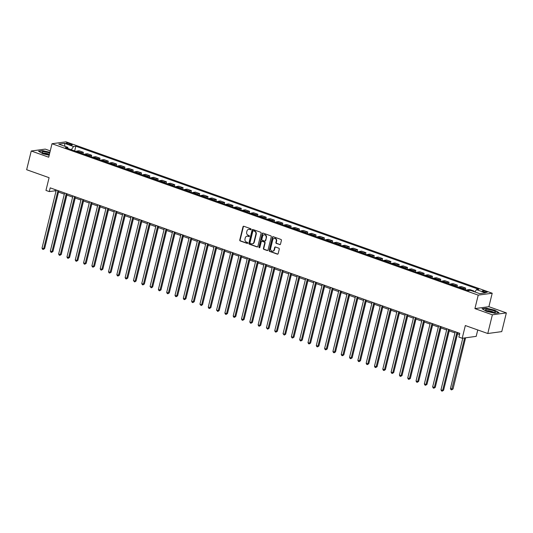 <?xml version="1.0" encoding="UTF-8"?>
<svg xmlns="http://www.w3.org/2000/svg" width="533" height="533" viewBox="0 0 533 533"><rect width="100%" height="100%" fill="white"/><g stroke="black" fill="none" stroke-linecap="round" stroke-linejoin="round"><path stroke-width="0.8" d="M251.103 229.403A0.54 0.473 -97.7 0 0 250.77 228.724L243.834 226.265A0.773 0.673 -97.7 0 0 243.001 226.765L239.757 239.99A0.773 0.673 -97.7 0 0 240.23 240.956L247.159 243.421A0.54 0.473 -97.7 0 0 247.745 243.068A0.54 0.473 -97.7 0 0 247.412 242.388L246.519 242.075A2.472 2.159 -97.7 0 1 245.007 238.977L245.273 237.878A2.472 2.159 -97.7 0 1 247.945 236.266L248.838 236.585A0.54 0.473 -97.7 0 0 249.091 235.559L248.198 235.24A2.472 2.159 -97.7 0 1 246.686 232.148L246.952 231.042A2.472 2.159 -97.7 0 1 249.617 229.437L250.517 229.756A0.54 0.473 -97.7 0 0 251.103 229.403M485.943 291.464A2.518 0.5 13.8 0 0 482.285 291.031A2.518 0.5 13.8 0 0 483.524 291.791A2.518 0.5 13.8 0 0 487.175 292.231A2.518 0.5 13.8 0 0 485.943 291.464M279.665 244.62A0.773 0.673 -97.7 0 0 280.498 244.121L281.411 240.41A0.773 0.673 -97.7 0 0 280.938 239.444L273.236 236.705A0.773 0.673 -97.7 0 0 272.403 237.212L269.158 250.437A0.773 0.673 -97.7 0 0 269.631 251.403L277.333 254.134A0.773 0.673 -97.7 0 0 278.166 253.635L279.265 249.151A0.773 0.673 -97.7 0 0 278.792 248.185L275.494 247.012A0.773 0.673 -97.7 0 0 274.662 247.519L274.115 249.737A2.065 1.806 -97.7 0 1 270.624 248.498L272.763 239.79A2.065 1.806 -97.7 0 1 276.254 241.036L275.901 242.482A0.773 0.673 -97.7 0 0 276.374 243.454L280.045 244.574A0.773 0.673 -97.7 0 0 280.138 244.594M50.255 150.886L45.225 149.107L31.247 151.006L26.65 169.721L49.089 177.689L45.965 190.414L49.289 191.594L50.209 187.856L459.799 333.345L458.88 337.083L462.204 338.268L476.189 336.363L477.761 329.954M492.372 314.803L506.35 312.898L488.894 306.695L474.916 308.6L492.372 314.803L487.775 333.511L465.329 325.543L462.204 338.268M474.916 308.6L478.228 295.129L52.007 143.73L65.992 141.831L492.206 293.223L478.228 295.129M31.247 151.006L48.703 157.208L52.007 143.73M261.117 233.201A0.773 0.673 -97.7 0 0 260.644 232.235L252.942 229.496A0.773 0.673 -97.7 0 0 252.109 230.003L248.858 243.221A0.773 0.673 -97.7 0 0 249.331 244.194L257.033 246.926A0.773 0.673 -97.7 0 0 257.865 246.426L261.117 233.201M263.089 233.101L270.791 235.839A0.773 0.673 -97.7 0 1 271.264 236.805L268.012 250.03A0.773 0.673 -97.7 0 1 267.18 250.53L263.888 249.364A0.773 0.673 -97.7 0 1 263.415 248.391L264.728 243.028A0.773 0.673 -97.7 0 0 264.261 242.062L262.069 241.289A0.773 0.673 -97.7 0 0 261.237 241.789L259.871 247.372A0.54 0.473 -97.7 0 1 258.951 247.052L262.256 233.607A0.773 0.673 -97.7 0 1 263.089 233.101M506.35 312.898L501.753 331.613L487.775 333.511M67.251 143.91L68.717 144.43A2.438 0.486 13.8 0 0 72.255 144.856A2.438 0.486 13.8 0 0 71.056 144.11L69.596 143.59A2.438 0.486 13.8 0 0 66.059 143.17A2.438 0.486 13.8 0 0 67.251 143.91M68.071 148.554L67.724 147.308L65.439 147.621L468.38 290.751L470.672 290.438L479.647 293.63L485.463 292.837L476.489 289.646L478.774 289.339L75.833 146.209L73.547 146.522L71.309 149.706M67.724 147.308L58.75 144.123L64.566 143.33L73.547 146.522M488.894 306.695L492.206 293.223M49.289 191.594L54.959 190.827L56.005 191.194M58.503 192.087L64.313 194.145M66.818 195.038L72.628 197.103M75.126 197.99L80.936 200.055M83.441 200.941L89.251 203.006M91.749 203.892L97.559 205.958M100.064 206.844L105.874 208.909M108.372 209.795L114.182 211.861M116.687 212.754L122.497 214.812M124.995 215.705L130.805 217.764M133.31 218.657L139.12 220.722M141.618 221.608L147.428 223.673M149.933 224.56L155.743 226.625M158.241 227.511L164.051 229.576M166.556 230.463L172.366 232.528M174.864 233.414L180.674 235.479M183.179 236.372L188.988 238.431M191.487 239.324L197.297 241.382M199.802 242.275L205.611 244.341M208.11 245.227L213.92 247.292M216.425 248.178L222.234 250.244M224.733 251.13L230.542 253.195M233.048 254.081L238.857 256.146M241.356 257.033L247.165 259.098M249.671 259.991L255.48 262.049M257.979 262.942L263.788 265.001M266.293 265.894L272.103 267.952M274.602 268.845L280.411 270.911M282.916 271.797L288.726 273.862M291.225 274.748L297.034 276.814M299.539 277.7L305.349 279.765M307.847 280.651L313.657 282.717M316.162 283.609L321.972 285.668M324.477 286.561L330.28 288.62M332.785 289.512L338.595 291.571M341.1 292.464L346.903 294.529M349.408 295.415L355.218 297.481M357.723 298.367L363.526 300.432M366.031 301.318L371.841 303.384M374.346 304.27L380.156 306.335M382.654 307.228L388.464 309.287M390.969 310.179L396.779 312.238M399.277 313.131L405.087 315.19M407.592 316.082L413.401 318.148M415.9 319.034L421.71 321.099M424.215 321.985L430.024 324.051M432.523 324.937L438.333 327.002M440.838 327.888L446.647 329.954M449.146 330.846L454.955 332.905M457.461 333.798L459.513 334.524M55.245 189.641L54.959 190.827M74.68 150.906L75.833 146.209M82.988 153.857L83.368 152.305L79.051 150.766L76.765 151.079A3.145 1.392 109.6 0 0 76.099 151.405M91.303 156.809L91.683 155.256L87.359 153.724L85.073 154.03A3.145 1.392 109.6 0 0 84.414 154.363M99.611 159.76L99.997 158.208L95.674 156.675L93.388 156.982A3.145 1.392 109.6 0 0 92.722 157.315M107.926 162.712L108.306 161.159L103.982 159.627L101.696 159.933A3.145 1.392 109.6 0 0 101.037 160.266M116.234 165.663L116.62 164.111L112.296 162.578L110.011 162.891A3.145 1.392 109.6 0 0 109.345 163.218M124.549 168.615L124.929 167.062L120.605 165.53L118.319 165.843A3.145 1.392 109.6 0 0 117.66 166.169M132.857 171.566L133.243 170.02L128.919 168.481L126.634 168.794A3.145 1.392 109.6 0 0 125.968 169.121M141.172 174.524L141.551 172.972L137.228 171.433L134.942 171.746A3.145 1.392 109.6 0 0 134.283 172.072M149.48 177.476L149.866 175.923L145.542 174.384L143.257 174.697A3.145 1.392 109.6 0 0 142.591 175.024M157.795 180.427L158.174 178.875L153.85 177.342L151.565 177.649A3.145 1.392 109.6 0 0 150.906 177.982M166.103 183.379L166.489 181.826L162.165 180.294L159.88 180.6A3.145 1.392 109.6 0 0 159.214 180.934M174.418 186.33L174.797 184.778L170.473 183.245L168.188 183.552A3.145 1.392 109.6 0 0 167.529 183.885M182.726 189.282L183.112 187.729L178.788 186.197L176.503 186.51A3.145 1.392 109.6 0 0 175.837 186.836M191.041 192.233L191.42 190.681L187.096 189.148L184.811 189.462A3.145 1.392 109.6 0 0 184.151 189.788M199.349 195.185L199.735 193.639L195.411 192.1L193.126 192.413A3.145 1.392 109.6 0 0 192.46 192.739M207.663 198.143L208.043 196.59L203.719 195.051L201.434 195.364A3.145 1.392 109.6 0 0 200.774 195.691M215.972 201.094L216.358 199.542L212.034 198.003L209.749 198.316A3.145 1.392 109.6 0 0 209.083 198.642M224.286 204.046L224.666 202.493L220.342 200.961L218.057 201.267A3.145 1.392 109.6 0 0 217.397 201.601M232.595 206.997L232.981 205.445L228.657 203.912L226.372 204.219A3.145 1.392 109.6 0 0 225.706 204.552M240.909 209.949L241.289 208.396L236.965 206.864L234.68 207.17A3.145 1.392 109.6 0 0 234.02 207.504M249.217 212.9L249.604 211.348L245.28 209.815L242.995 210.129A3.145 1.392 109.6 0 0 242.328 210.455M257.532 215.852L257.912 214.299L253.588 212.767L251.303 213.08A3.145 1.392 109.6 0 0 250.643 213.407M265.84 218.803L266.227 217.257L261.903 215.718L259.618 216.032A3.145 1.392 109.6 0 0 258.958 216.358M274.155 221.761L274.535 220.209L270.211 218.67L267.926 218.983A3.145 1.392 109.6 0 0 267.266 219.31M282.463 224.713L282.85 223.16L278.526 221.621L276.241 221.935A3.145 1.392 109.6 0 0 275.581 222.261M290.778 227.664L291.158 226.112L286.834 224.58L284.549 224.886A3.145 1.392 109.6 0 0 283.889 225.219M299.086 230.616L299.473 229.063L295.149 227.531L292.864 227.838A3.145 1.392 109.6 0 0 292.204 228.171M307.401 233.567L307.781 232.015L303.457 230.483L301.172 230.789A3.145 1.392 109.6 0 0 300.512 231.122M315.709 236.519L316.096 234.966L311.772 233.434L309.486 233.747A3.145 1.392 109.6 0 0 308.827 234.074M324.024 239.47L324.404 237.918L320.086 236.386L317.795 236.699A3.145 1.392 109.6 0 0 317.135 237.025M332.339 242.422L332.719 240.876L328.395 239.337L326.109 239.65A3.145 1.392 109.6 0 0 325.45 239.977M340.647 245.38L341.027 243.828L336.709 242.288L334.418 242.602A3.145 1.392 109.6 0 0 333.758 242.928M348.962 248.331L349.342 246.779L345.018 245.24L342.732 245.553A3.145 1.392 109.6 0 0 342.073 245.88M357.27 251.283L357.65 249.73L353.332 248.198L351.04 248.505A3.145 1.392 109.6 0 0 350.381 248.838M365.585 254.234L365.964 252.682L361.64 251.15L359.355 251.456A3.145 1.392 109.6 0 0 358.696 251.789M373.893 257.186L374.273 255.633L369.955 254.101L367.663 254.408A3.145 1.392 109.6 0 0 367.004 254.741M382.208 260.137L382.587 258.585L378.263 257.053L375.978 257.366A3.145 1.392 109.6 0 0 375.319 257.692M390.516 263.089L390.896 261.536L386.578 260.004L384.286 260.317A3.145 1.392 109.6 0 0 383.627 260.644M398.831 266.04L399.21 264.495L394.886 262.956L392.601 263.269A3.145 1.392 109.6 0 0 391.942 263.595M407.139 268.998L407.518 267.446L403.201 265.907L400.909 266.22A3.145 1.392 109.6 0 0 400.25 266.547M415.454 271.95L415.833 270.398L411.509 268.859L409.224 269.172A3.145 1.392 109.6 0 0 408.564 269.498M423.762 274.901L424.141 273.349L419.824 271.817L417.532 272.123A3.145 1.392 109.6 0 0 416.873 272.456M432.076 277.853L432.456 276.301L428.132 274.768L425.847 275.075A3.145 1.392 109.6 0 0 425.187 275.408M440.385 280.804L440.764 279.252L436.447 277.72L434.155 278.026A3.145 1.392 109.6 0 0 433.496 278.359M448.699 283.756L449.079 282.204L444.755 280.671L442.47 280.984A3.145 1.392 109.6 0 0 441.81 281.311M457.008 286.707L457.387 285.155L453.07 283.623L450.785 283.936A3.145 1.392 109.6 0 0 450.119 284.262M465.322 289.659L465.702 288.113L461.378 286.574L459.093 286.887A3.145 1.392 109.6 0 0 458.433 287.214M473.884 291.584L474.01 291.065L469.693 289.526L467.408 289.839A3.145 1.392 109.6 0 0 466.741 290.165M83.368 152.305L81.083 152.618A3.145 1.392 109.6 0 0 80.423 152.944M91.683 155.256L89.397 155.569A3.145 1.392 109.6 0 0 88.738 155.896M99.997 158.208L97.706 158.521A3.145 1.392 109.6 0 0 97.046 158.847M108.306 161.159L106.02 161.472A3.145 1.392 109.6 0 0 105.361 161.799M116.62 164.111L114.328 164.424A3.145 1.392 109.6 0 0 113.669 164.75M124.929 167.062L122.643 167.375A3.145 1.392 109.6 0 0 121.984 167.708M133.243 170.02L130.951 170.327A3.145 1.392 109.6 0 0 130.292 170.66M141.551 172.972L139.266 173.278A3.145 1.392 109.6 0 0 138.607 173.611M149.866 175.923L147.574 176.236A3.145 1.392 109.6 0 0 146.915 176.563M158.174 178.875L155.889 179.188A3.145 1.392 109.6 0 0 155.23 179.514M166.489 181.826L164.197 182.139A3.145 1.392 109.6 0 0 163.538 182.466M174.797 184.778L172.512 185.091A3.145 1.392 109.6 0 0 171.853 185.417M183.112 187.729L180.82 188.042A3.145 1.392 109.6 0 0 180.161 188.369M191.42 190.681L189.135 190.994A3.145 1.392 109.6 0 0 188.475 191.32M199.735 193.639L197.443 193.945A3.145 1.392 109.6 0 0 196.784 194.279M208.043 196.59L205.758 196.897A3.145 1.392 109.6 0 0 205.098 197.23M216.358 199.542L214.066 199.855A3.145 1.392 109.6 0 0 213.407 200.181M224.666 202.493L222.381 202.806A3.145 1.392 109.6 0 0 221.721 203.133M232.981 205.445L230.696 205.758A3.145 1.392 109.6 0 0 230.029 206.084M241.289 208.396L239.004 208.709A3.145 1.392 109.6 0 0 238.344 209.036M249.604 211.348L247.319 211.661A3.145 1.392 109.6 0 0 246.652 211.987M257.912 214.299L255.627 214.612A3.145 1.392 109.6 0 0 254.967 214.939M266.227 217.257L263.942 217.564A3.145 1.392 109.6 0 0 263.275 217.897M274.535 220.209L272.25 220.515A3.145 1.392 109.6 0 0 271.59 220.849M282.85 223.16L280.565 223.474A3.145 1.392 109.6 0 0 279.898 223.8M291.158 226.112L288.873 226.425A3.145 1.392 109.6 0 0 288.213 226.752M299.473 229.063L297.187 229.377A3.145 1.392 109.6 0 0 296.521 229.703M307.781 232.015L305.496 232.328A3.145 1.392 109.6 0 0 304.836 232.654M316.096 234.966L313.81 235.28A3.145 1.392 109.6 0 0 313.144 235.606M324.404 237.918L322.119 238.231A3.145 1.392 109.6 0 0 321.459 238.557M332.719 240.876L330.433 241.183A3.145 1.392 109.6 0 0 329.767 241.516M341.027 243.828L338.741 244.134A3.145 1.392 109.6 0 0 338.082 244.467M349.342 246.779L347.056 247.092A3.145 1.392 109.6 0 0 346.39 247.419M357.65 249.73L355.364 250.044A3.145 1.392 109.6 0 0 354.705 250.37M365.964 252.682L363.679 252.995A3.145 1.392 109.6 0 0 363.013 253.322M374.273 255.633L371.987 255.947A3.145 1.392 109.6 0 0 371.328 256.273M382.587 258.585L380.302 258.898A3.145 1.392 109.6 0 0 379.636 259.225M390.896 261.536L388.61 261.85A3.145 1.392 109.6 0 0 387.951 262.176M399.21 264.495L396.925 264.801A3.145 1.392 109.6 0 0 396.259 265.134M407.518 267.446L405.233 267.753A3.145 1.392 109.6 0 0 404.574 268.086M415.833 270.398L413.548 270.704A3.145 1.392 109.6 0 0 412.882 271.037M424.141 273.349L421.856 273.662A3.145 1.392 109.6 0 0 421.197 273.989M432.456 276.301L430.171 276.614A3.145 1.392 109.6 0 0 429.505 276.94M440.764 279.252L438.479 279.565A3.145 1.392 109.6 0 0 437.82 279.892M449.079 282.204L446.794 282.517A3.145 1.392 109.6 0 0 446.128 282.843M457.387 285.155L455.102 285.468A3.145 1.392 109.6 0 0 454.442 285.795M465.702 288.113L463.417 288.42A3.145 1.392 109.6 0 0 462.751 288.753M474.01 291.065L472.864 291.218M474.883 291.937L476.489 289.646M64.866 146.295L64.566 143.33M49.909 152.298L42.733 150.619L38.523 151.192L42.833 153.757L49.183 155.243M499.068 312.711L494.757 310.146L486.236 308.154L482.025 308.727L486.336 311.292L494.864 313.284L499.068 312.711M250.517 229.756L250.896 229.703A0.54 0.473 -97.7 0 0 250.903 229.703L249.997 229.383A2.472 2.159 -97.7 0 0 248.898 229.323M247.219 236.152A2.472 2.159 -97.7 0 1 248.318 236.219L249.217 236.539A0.54 0.473 -97.7 0 0 249.224 236.539L248.838 236.585M243.748 226.239A0.773 0.673 -97.7 0 0 243.381 226.712L240.13 239.937A0.773 0.673 -97.7 0 0 240.603 240.903L247.539 243.368A0.54 0.473 -97.7 0 0 247.545 243.368L247.159 243.421M252.849 229.47A0.773 0.673 -97.7 0 0 252.482 229.95L249.237 243.175A0.773 0.673 -97.7 0 0 249.711 244.141L257.412 246.872A0.773 0.673 -97.7 0 0 257.499 246.899M253.581 230.709A0.54 0.473 -97.7 0 1 253.781 230.729L253.408 230.782A0.54 0.473 -97.7 0 0 252.822 231.135L249.97 242.742A0.54 0.473 -97.7 0 0 250.303 243.414L251.25 243.754A2.472 2.159 -97.7 0 0 253.915 242.142L255.867 234.207A2.472 2.159 -97.7 0 0 254.354 231.115L253.408 230.782A0.54 0.473 -97.7 0 1 253.581 230.709L253.208 230.756M252.349 243.814A2.472 2.159 -97.7 0 0 254.294 242.095L253.915 242.142M253.781 230.729L254.727 231.062A2.472 2.159 -97.7 0 1 256.24 234.16L254.294 242.095M261.983 241.262A0.773 0.673 -97.7 0 1 262.449 241.236L264.635 242.015A0.773 0.673 -97.7 0 1 265.108 242.981L263.788 248.345A0.773 0.673 -97.7 0 0 264.261 249.311L267.559 250.483A0.773 0.673 -97.7 0 0 267.653 250.503M262.996 233.074A0.773 0.673 -97.7 0 0 262.636 233.554L259.331 246.999A0.54 0.473 -97.7 0 0 259.664 247.678M266.1 237.465A2.065 1.806 -97.7 0 0 262.609 236.226L261.85 239.29A0.773 0.673 -97.7 0 0 262.323 240.256L264.515 241.036A0.773 0.673 -97.7 0 0 265.347 240.53L266.473 237.412A2.065 1.806 -97.7 0 0 264.261 234.786M264.981 241.009A0.773 0.673 -97.7 0 0 265.72 240.483L265.347 240.53M266.473 237.412L265.72 240.483M274.422 238.351A2.065 1.806 -97.7 0 1 276.634 240.983L276.281 242.435A0.773 0.673 -97.7 0 0 276.747 243.401L280.045 244.574M272.836 251.13A2.065 1.806 -97.7 0 0 274.495 249.691L274.115 249.737M275.408 246.992A0.773 0.673 -97.7 0 0 275.041 247.465L274.495 249.691M273.149 236.679A0.773 0.673 -97.7 0 0 272.783 237.158L269.538 250.383A0.773 0.673 -97.7 0 0 270.004 251.349L277.706 254.088A0.773 0.673 -97.7 0 0 277.8 254.108M53.98 247.299L66.905 195.065M57.957 190.607L43.686 248.704L42.02 248.111L56.291 190.014M58.797 190.901L44.632 248.571L43.686 248.704L43.233 249.457L42.567 249.224L42.02 248.111M44.632 248.571L43.233 249.457M62.288 250.25L75.213 198.023M70.603 253.208L83.528 200.974M78.917 256.16L91.836 203.926M66.265 193.559L51.994 251.656L50.335 251.063L64.606 192.966M67.105 193.852L52.94 251.523L51.994 251.656L51.541 252.409L50.875 252.176L50.335 251.063M52.94 251.523L51.541 252.409M74.58 196.51L60.309 254.607L58.643 254.014L72.914 195.917M75.419 196.81L61.255 254.474L60.309 254.607L59.856 255.36L59.19 255.127L58.643 254.014M61.255 254.474L59.856 255.36M82.888 199.462L68.617 257.559L66.958 256.966L81.229 198.869M83.728 199.762L69.563 257.432L68.617 257.559L68.164 258.318L67.498 258.079L66.958 256.966M69.563 257.432L68.164 258.318M87.225 259.111L100.151 206.877M91.203 202.413L76.932 260.51L75.266 259.917L89.537 201.82M92.042 202.713L77.878 260.384L76.932 260.51L76.479 261.27L75.813 261.03L75.266 259.917M77.878 260.384L76.479 261.27M49.709 153.091A5.11 1.019 13.8 0 0 44.619 151.852A5.11 1.019 13.8 0 0 42.04 152.172A5.11 1.019 13.8 0 0 42.28 152.545A5.11 1.019 13.8 0 0 49.289 154.803M49.396 154.37A3.498 0.7 13.8 0 0 46.065 153.351A3.498 0.7 13.8 0 0 43.513 153.257M38.856 151.392L42.833 150.846L49.855 152.491M488.055 311.205A5.11 1.019 13.8 0 0 495.07 312.358A5.11 1.019 13.8 0 0 492.972 310.532A5.11 1.019 13.8 0 0 487.375 309.32A5.11 1.019 13.8 0 0 485.783 310.079A5.11 1.019 13.8 0 0 488.055 311.205M493.651 312.418A3.498 0.7 13.8 0 0 491.979 311.525A3.498 0.7 13.8 0 0 487.015 310.792M482.358 308.927L486.336 308.38L494.591 310.313L498.708 312.764M95.54 262.063L108.459 209.829M99.511 205.365L85.24 263.462L83.581 262.876L97.852 204.779M100.351 205.665L86.186 263.335L85.24 263.462L84.787 264.221L84.121 263.982L83.581 262.876M86.186 263.335L84.787 264.221M103.848 265.014L116.774 212.78M107.826 208.316L93.555 266.413L91.889 265.827L106.16 207.73M108.665 208.616L94.501 266.287L93.555 266.413L93.102 267.173L92.436 266.94L91.889 265.827M94.501 266.287L93.102 267.173M112.163 267.966L125.082 215.732M116.134 211.268L101.863 269.365L100.204 268.779L114.475 210.682M116.974 211.568L102.809 269.238L101.863 269.365L101.41 270.124L100.75 269.891L100.204 268.779M102.809 269.238L101.41 270.124M120.471 270.917L133.397 218.683M124.449 214.226L110.178 272.323L108.519 271.73L122.783 213.633M125.288 214.519L111.124 272.19L110.178 272.323L109.725 273.076L109.058 272.843L108.519 271.73M111.124 272.19L109.725 273.076M128.786 273.869L141.705 221.641M132.757 217.178L118.493 275.275L116.827 274.682L131.098 216.585M133.596 217.471L119.432 275.141L118.493 275.275L118.033 276.027L117.373 275.794L116.827 274.682M119.432 275.141L118.033 276.027M137.094 276.827L150.02 224.593M141.072 220.129L126.801 278.226L125.142 277.633L139.406 219.536M141.911 220.429L127.747 278.093L126.801 278.226L126.348 278.979L125.681 278.746L125.142 277.633M127.747 278.093L126.348 278.979M145.409 279.778L158.328 227.544M149.38 223.08L135.115 281.177L133.45 280.585L147.721 222.488M150.219 223.38L136.055 281.051L135.115 281.177L134.656 281.937L133.45 280.585M136.055 281.051L134.656 281.937M153.717 282.73L166.642 230.496M157.695 226.032L143.424 284.129L141.765 283.536L156.029 225.439M158.534 226.332L144.37 284.002L143.424 284.129L142.971 284.889L142.304 284.649L141.765 283.536M144.37 284.002L142.971 284.889M162.032 285.681L174.951 233.447M166.003 228.983L151.738 287.08L150.073 286.494L164.344 228.397M166.842 229.283L152.678 286.954L151.738 287.08L151.279 287.84L150.073 286.494M152.678 286.954L151.279 287.84M170.34 288.633L183.265 236.399M174.318 231.935L160.047 290.032L158.388 289.446L172.652 231.349M175.157 232.235L160.993 289.905L160.047 290.032L159.594 290.791L158.927 290.558L158.388 289.446M160.993 289.905L159.594 290.791M178.655 291.584L191.574 239.35M182.626 234.886L168.361 292.983L166.696 292.397L180.967 234.3M183.465 235.186L169.301 292.857L168.361 292.983L167.902 293.743L167.242 293.51L166.696 292.397M169.301 292.857L167.902 293.743M186.963 294.536L199.888 242.302M190.941 237.845L176.67 295.942L175.011 295.349L189.275 237.252M191.78 238.138L177.616 295.808L176.67 295.942L176.216 296.694L175.55 296.461L175.011 295.349M177.616 295.808L176.216 296.694M195.278 297.487L208.196 245.26M199.249 240.796L184.984 298.893L183.319 298.3L197.59 240.203M200.088 241.089L185.924 298.76L184.984 298.893L184.525 299.646L183.865 299.413L183.319 298.3M185.924 298.76L184.525 299.646M203.586 300.445L216.511 248.211M207.564 243.748L193.292 301.845L191.633 301.252L205.898 243.155M208.403 244.047L194.239 301.711L193.292 301.845L192.839 302.597L192.173 302.364L191.633 301.252M194.239 301.711L192.839 302.597M211.901 303.397L224.819 251.163M215.872 246.699L201.607 304.796L199.942 304.203L214.213 246.106M216.711 246.999L202.547 304.669L201.607 304.796L201.148 305.556L199.942 304.203M202.547 304.669L201.148 305.556M220.209 306.348L233.134 254.114M224.186 249.651L209.915 307.748L208.256 307.155L222.521 249.058M225.026 249.95L210.861 307.621L209.915 307.748L209.462 308.507L208.796 308.267L208.256 307.155M210.861 307.621L209.462 308.507M228.524 309.3L241.442 257.066M232.495 252.602L218.23 310.699L216.565 310.113L230.836 252.016M233.334 252.902L219.17 310.572L218.23 310.699L217.77 311.459L216.565 310.113M219.17 310.572L217.77 311.459M236.832 312.251L249.757 260.017M240.809 255.554L226.538 313.651L224.879 313.064L239.144 254.967M241.649 255.853L227.484 313.524L226.538 313.651L226.085 314.41L225.419 314.17L224.879 313.064M227.484 313.524L226.085 314.41M245.147 315.203L258.065 262.969M249.118 258.505L234.853 316.602L233.188 316.016L247.459 257.919M249.957 258.805L235.793 316.475L234.853 316.602L234.393 317.362L233.734 317.128L233.188 316.016M235.793 316.475L234.393 317.362M253.455 318.154L266.38 265.92M257.432 261.463L243.161 319.56L241.502 318.967L255.767 260.87M258.272 261.756L244.107 319.427L243.161 319.56L242.708 320.313L242.042 320.08L241.502 318.967M244.107 319.427L242.708 320.313M261.77 321.106L274.688 268.879M265.74 264.415L251.476 322.512L249.81 321.919L264.082 263.822M266.587 264.708L252.415 322.378L251.476 322.512L251.016 323.264L250.357 323.031L249.81 321.919M252.415 322.378L251.016 323.264M270.078 324.064L283.003 271.83M274.055 267.366L259.784 325.463L258.125 324.87L272.39 266.773M274.895 267.666L260.73 325.33L259.784 325.463L259.331 326.216L258.665 325.983L258.125 324.87M260.73 325.33L259.331 326.216M278.393 327.015L291.311 274.781M282.363 270.318L268.099 328.415L266.433 327.822L280.704 269.725M283.21 270.617L269.038 328.288L268.099 328.415L267.639 329.174L266.433 327.822M269.038 328.288L267.639 329.174M286.701 329.967L299.626 277.733M290.678 273.269L276.407 331.366L274.748 330.773L289.013 272.676M291.518 273.569L277.353 331.24L276.407 331.366L275.954 332.126L275.288 331.886L274.748 330.773M277.353 331.24L275.954 332.126M295.016 332.918L307.934 280.684M298.986 276.221L284.722 334.318L283.056 333.731L297.327 275.634M299.832 276.52L285.661 334.191L284.722 334.318L284.262 335.077L283.056 333.731M285.661 334.191L284.262 335.077M303.324 335.87L316.249 283.636M307.301 279.172L293.03 337.269L291.371 336.683L305.642 278.586M308.141 279.472L293.976 337.142L293.03 337.269L292.577 338.029L291.911 337.789L291.371 336.683M293.976 337.142L292.577 338.029M311.638 338.821L324.557 286.587M315.616 282.124L301.345 340.221L299.679 339.634L313.95 281.537M316.455 282.423L302.284 340.094L301.345 340.221L300.885 340.98L300.226 340.747L299.679 339.634M302.284 340.094L300.885 340.98M319.947 341.773L332.872 289.539M323.924 285.082L309.653 343.179L307.994 342.586L322.265 284.489M324.764 285.375L310.599 343.045L309.653 343.179L309.2 343.932L308.534 343.698L307.994 342.586M310.599 343.045L309.2 343.932M328.261 344.724L341.18 292.49M332.239 288.033L317.968 346.13L316.302 345.537L330.573 287.44M333.078 288.326L318.907 345.997L317.968 346.13L317.515 346.883L316.849 346.65L316.302 345.537M318.907 345.997L317.515 346.883M336.57 347.683L349.495 295.449M340.547 290.985L326.276 349.082L324.617 348.489L338.888 290.392M341.387 291.284L327.222 348.948L326.276 349.082L325.823 349.835L325.157 349.601L324.617 348.489M327.222 348.948L325.823 349.835M344.884 350.634L357.81 298.4M348.862 293.936L334.591 352.033L332.925 351.44L347.196 293.343M349.701 294.236L335.53 351.907L334.591 352.033L334.138 352.793L333.471 352.553L332.925 351.44M335.53 351.907L334.138 352.793M353.192 353.586L366.118 301.352M357.17 296.888L342.899 354.985L341.24 354.392L355.511 296.295M358.009 297.187L343.845 354.858L342.899 354.985L342.446 355.744L341.78 355.504L341.24 354.392M343.845 354.858L342.446 355.744M361.507 356.537L374.433 304.303M365.485 299.839L351.214 357.936L349.548 357.35L363.819 299.253M366.324 300.139L352.16 357.81L351.214 357.936L350.761 358.696L350.094 358.456L349.548 357.35M352.16 357.81L350.761 358.696M369.815 359.489L382.741 307.255M373.793 302.791L359.522 360.888L357.863 360.301L372.134 302.204M374.632 303.09L360.468 360.761L359.522 360.888L359.069 361.647L358.403 361.407L357.863 360.301M360.468 360.761L359.069 361.647M378.13 362.44L391.055 310.206M382.108 305.742L367.837 363.839L366.171 363.253L380.442 305.156M382.947 306.042L368.783 363.713L367.837 363.839L367.384 364.599L366.717 364.365L366.171 363.253M368.783 363.713L367.384 364.599M386.438 365.391L399.364 313.157M390.416 308.7L376.145 366.797L374.486 366.204L388.757 308.107M391.255 308.993L377.091 366.664L376.145 366.797L375.692 367.55L375.025 367.317L374.486 366.204M377.091 366.664L375.692 367.55M394.753 368.343L407.678 316.109M398.731 311.652L384.46 369.749L382.794 369.156L397.065 311.059M399.57 311.945L385.406 369.616L384.46 369.749L384.007 370.502L383.34 370.268L382.794 369.156M385.406 369.616L384.007 370.502M403.061 371.301L415.987 319.067M407.039 314.603L392.768 372.7L391.109 372.107L405.38 314.01M407.878 314.903L393.714 372.567L392.768 372.7L392.315 373.453L391.648 373.22L391.109 372.107M393.714 372.567L392.315 373.453M411.376 374.253L424.301 322.019M415.354 317.555L401.082 375.652L399.417 375.059L413.688 316.962M416.193 317.855L402.029 375.525L401.082 375.652L400.629 376.411L399.963 376.171L399.417 375.059M402.029 375.525L400.629 376.411M419.684 377.204L432.609 324.97M423.662 320.506L409.391 378.603L407.732 378.01L422.003 319.913M424.501 320.806L410.337 378.477L409.391 378.603L408.938 379.363L408.271 379.123L407.732 378.01M410.337 378.477L408.938 379.363M427.999 380.156L440.924 327.922M431.977 323.458L417.705 381.555L416.04 380.968L430.311 322.871M432.816 323.758L418.652 381.428L417.705 381.555L417.252 382.314L416.586 382.074L416.04 380.968M418.652 381.428L417.252 382.314M436.307 383.107L449.232 330.873M440.285 326.409L426.014 384.506L424.355 383.92L438.626 325.823M441.124 326.709L426.96 384.38L426.014 384.506L425.561 385.266L424.894 385.026L424.355 383.92M426.96 384.38L425.561 385.266M444.622 386.059L457.547 333.825M448.599 329.361L434.328 387.458L432.663 386.871L446.934 328.774M449.439 329.661L435.274 387.331L434.328 387.458L433.875 388.217L433.209 387.984L432.663 386.871M435.274 387.331L433.875 388.217M462.791 338.189L450.425 388.537L452.084 389.13L453.03 388.997L465.602 337.802M453.03 388.997L451.631 389.883L464.663 337.935M451.631 389.883L450.965 389.65L450.425 388.537M456.908 332.319L442.637 390.416L440.978 389.823L455.249 331.726M457.747 332.612L443.583 390.283L442.637 390.416L442.183 391.169L441.517 390.936L440.978 389.823M443.583 390.283L442.183 391.169M81.083 152.618L76.765 151.079M89.397 155.569L85.073 154.03M97.706 158.521L93.388 156.982M106.02 161.472L101.696 159.933M114.328 164.424L110.011 162.891M122.643 167.375L118.319 165.843M130.951 170.327L126.634 168.794M139.266 173.278L134.942 171.746M147.574 176.236L143.257 174.697M155.889 179.188L151.565 177.649M164.197 182.139L159.88 180.6M172.512 185.091L168.188 183.552M180.82 188.042L176.503 186.51M189.135 190.994L184.811 189.462M197.443 193.945L193.126 192.413M205.758 196.897L201.434 195.364M214.066 199.855L209.749 198.316M222.381 202.806L218.057 201.267M230.696 205.758L226.372 204.219M239.004 208.709L234.68 207.17M247.319 211.661L242.995 210.129M255.627 214.612L251.303 213.08M263.942 217.564L259.618 216.032M272.25 220.515L267.926 218.983M280.565 223.474L276.241 221.935M288.873 226.425L284.549 224.886M297.187 229.377L292.864 227.838M305.496 232.328L301.172 230.789M313.81 235.28L309.486 233.747M322.119 238.231L317.795 236.699M330.433 241.183L326.109 239.65M338.741 244.134L334.418 242.602M347.056 247.092L342.732 245.553M355.364 250.044L351.04 248.505M363.679 252.995L359.355 251.456M371.987 255.947L367.663 254.408M380.302 258.898L375.978 257.366M388.61 261.85L384.286 260.317M396.925 264.801L392.601 263.269M405.233 267.753L400.909 266.22M413.548 270.704L409.224 269.172M421.856 273.662L417.532 272.123M430.171 276.614L425.847 275.075M438.479 279.565L434.155 278.026M446.794 282.517L442.47 280.984M455.102 285.468L450.785 283.936M463.417 288.42L459.093 286.887M469.533 290.592L467.408 289.839M69.343 144.63L69.596 143.59M70.849 144.956L71.056 144.11M249.997 229.383L249.617 229.437M248.318 236.219L247.945 236.266M240.603 240.903L240.23 240.956M240.13 239.937L239.757 239.99M243.381 226.712L243.001 226.765M257.412 246.872L257.033 246.926M249.711 244.141L249.331 244.194M249.237 243.175L248.858 243.221M252.482 229.95L252.109 230.003M256.24 234.16L255.867 234.207M254.727 231.062L254.354 231.115M267.559 250.483L267.18 250.53M264.261 249.311L263.888 249.364M263.788 248.345L263.415 248.391M265.108 242.981L264.728 243.028M264.635 242.015L264.261 242.062M262.449 241.236L262.069 241.289M259.331 246.999L258.951 247.052M262.636 233.554L262.256 233.607M276.747 243.401L276.374 243.454M276.281 242.435L275.901 242.482M276.634 240.983L276.254 241.036M275.041 247.465L274.662 247.519M277.706 254.088L277.333 254.134M270.004 251.349L269.631 251.403M269.538 250.383L269.158 250.437M272.783 237.158L272.403 237.212M249.091 229.29L248.711 229.337M247.412 236.119L247.032 236.172M252.535 243.801L252.162 243.847M262.163 241.209L261.79 241.256M264.455 234.747L264.075 234.8M265.174 241.016L264.794 241.069M274.608 238.318L274.228 238.364M273.029 251.116L272.649 251.163"/></g></svg>
